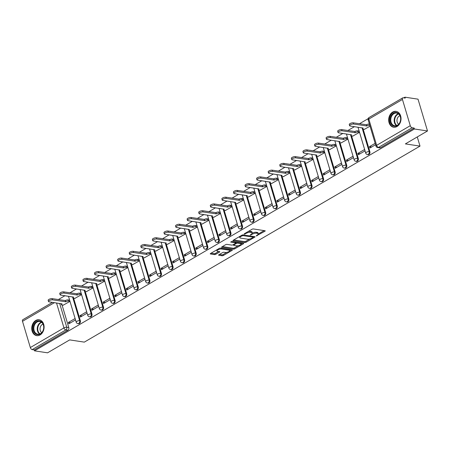 <?xml version="1.0" encoding="UTF-8"?>
<svg xmlns="http://www.w3.org/2000/svg" width="450" height="450" viewBox="0 0 450 450"><rect width="100%" height="100%" fill="white"/><g stroke="black" fill="none" stroke-linecap="round" stroke-linejoin="round"><path stroke-width="0.67" d="M256.179 235.991L264.881 231.244A1.007 0.343 163.4 0 0 265.207 230.856A1.007 0.343 163.4 0 0 264.966 230.715L253.378 228.954A1.007 0.343 163.4 0 0 252.006 229.286L244.26 233.803L244.204 234.169L246.167 233.359A3.229 1.097 163.4 0 1 250.56 232.307L251.522 232.453A3.229 1.097 163.4 0 1 252.287 232.892A3.229 1.097 163.4 0 1 251.252 234.129L250.194 235.08L252.152 234.264A3.229 1.097 163.4 0 1 256.545 233.218L257.512 233.364A3.229 1.097 163.4 0 1 258.278 233.803A3.229 1.097 163.4 0 1 257.243 235.041L256.179 235.991M397.007 126.529A8.021 6.131 -81.4 0 0 401.012 118.018A8.021 6.131 -81.4 0 0 396.056 111.364A8.021 6.131 -81.4 0 0 392.692 112.061A8.021 6.131 -81.4 0 0 388.693 120.572A8.021 6.131 -81.4 0 0 393.649 127.226A8.021 6.131 -81.4 0 0 397.007 126.529M40.078 334.941A8.021 6.131 -81.4 0 0 44.078 326.424A8.021 6.131 -81.4 0 0 39.122 319.776A8.021 6.131 -81.4 0 0 35.764 320.473A8.021 6.131 -81.4 0 0 31.759 328.984A8.021 6.131 -81.4 0 0 36.714 335.638A8.021 6.131 -81.4 0 0 40.078 334.941M218.919 254.739A1.007 0.343 163.4 0 0 218.593 255.127A1.007 0.343 163.4 0 0 218.835 255.263L222.086 255.757A1.007 0.343 163.4 0 0 223.459 255.431L232.054 250.408A1.007 0.343 163.4 0 0 232.38 250.02A1.007 0.343 163.4 0 0 232.138 249.885L220.551 248.124A1.007 0.343 163.4 0 0 219.178 248.451L210.578 253.474A1.007 0.343 163.4 0 0 210.257 253.856A1.007 0.343 163.4 0 0 210.493 253.997L214.425 254.593A1.007 0.343 163.4 0 0 215.797 254.267L219.476 252.118A1.007 0.343 163.4 0 0 219.797 251.73A1.007 0.343 163.4 0 0 219.561 251.595L217.614 251.297A2.7 0.917 163.4 0 1 216.973 250.931A2.7 0.917 163.4 0 1 218.52 249.559A2.7 0.917 163.4 0 1 221.513 249.019L229.14 250.178A2.7 0.917 163.4 0 1 229.781 250.549A2.7 0.917 163.4 0 1 228.234 251.916A2.7 0.917 163.4 0 1 225.242 252.456L223.971 252.264A1.007 0.343 163.4 0 0 222.598 252.591L218.919 254.739M410.271 125.702L402.446 99.456A2.059 1.131 59.7 0 1 402.722 97.875A2.059 1.131 59.7 0 1 403.206 97.796L405.236 98.106L404.961 97.177L418.016 99.163L427.5 130.972L405.377 143.893L420.007 146.115L84.308 342.124L69.677 339.902L47.554 352.822L34.498 350.837L414.444 128.993L414.169 128.064L412.132 127.755L378.506 147.392A2.059 1.569 98.6 0 1 377.646 147.566L379.676 147.876A2.059 1.569 98.6 0 0 380.537 147.701L378.506 147.392A2.059 1.131 59.7 0 1 376.639 145.333L410.271 125.702A2.059 1.131 59.7 0 0 412.132 127.755M427.5 130.972L414.444 128.993M244.749 242.522A1.007 0.343 163.4 0 0 246.122 242.196L254.717 237.178A1.007 0.343 163.4 0 0 255.043 236.79A1.007 0.343 163.4 0 0 254.801 236.655L243.214 234.894A1.007 0.343 163.4 0 0 241.841 235.221L233.241 240.238A1.007 0.343 163.4 0 0 232.92 240.626A1.007 0.343 163.4 0 0 233.156 240.761L244.749 242.522L244.468 241.599A1.007 0.343 163.4 0 0 245.841 241.268L249.761 238.984M243.388 243.793L234.787 248.811A1.007 0.343 163.4 0 1 233.415 249.143L221.828 247.382A1.007 0.343 163.4 0 1 221.586 247.241A1.007 0.343 163.4 0 1 221.912 246.859L225.591 244.71A1.007 0.343 163.4 0 1 226.963 244.378L231.666 245.093A1.007 0.343 163.4 0 0 233.038 244.766L235.479 243.343A1.007 0.343 163.4 0 0 235.8 242.955A1.007 0.343 163.4 0 0 235.564 242.82L230.67 242.072L231.688 241.481L243.472 243.27A1.007 0.343 163.4 0 1 243.709 243.405A1.007 0.343 163.4 0 1 243.388 243.793L243.219 243.231M62.055 304.988L68.782 327.549L66.752 327.24A2.059 1.569 98.6 0 1 65.818 329.963L32.192 349.599A2.059 1.131 -120.3 0 1 30.324 347.546L22.5 321.3A2.059 1.131 -120.3 0 1 22.776 319.725L52.509 302.361M404.961 97.177L403.757 97.881M368.168 118.665L359.426 123.767M354.448 126.675L347.85 130.528M342.866 133.436L336.268 137.289M331.29 140.197L324.686 144.051M319.708 146.959L313.104 150.817M308.126 153.72L301.522 157.579M296.544 160.481L289.941 164.34M284.963 167.248L278.359 171.101M273.381 174.009L266.782 177.862M261.799 180.771L255.201 184.624M250.222 187.532L243.619 191.385M238.641 194.293L232.037 198.146M227.059 201.054L220.455 204.913M215.477 207.816L208.873 211.674M203.895 214.583L197.297 218.436M192.313 221.344L185.715 225.197M180.737 228.105L174.133 231.958M169.155 234.866L162.551 238.719M157.573 241.627L150.969 245.481M145.991 248.389L139.388 252.248M134.409 255.15L127.806 259.009M122.828 261.917L116.229 265.77M111.246 268.678L104.647 272.531M99.669 275.439L93.066 279.293M88.087 282.201L81.484 286.054M76.506 288.962L69.902 292.815M64.924 295.723L58.32 299.582M34.498 350.837L34.223 349.909L32.192 349.599M364.348 129.352L370.035 126.174M375.148 143.331L369.501 146.632L371.723 146.97M369.501 146.632L369.917 148.022L375.564 144.726M357.919 153.394L358.335 154.783L365.017 150.885L364.601 149.49L357.919 153.394L360.141 153.731M352.766 136.114L359.488 132.334L358.914 131.034M346.337 160.155L346.753 161.544L353.436 157.646L353.019 156.251L346.337 160.155L348.559 160.493M341.19 142.875L347.906 139.095L347.332 137.796M334.755 166.916L335.171 168.306L341.854 164.407L341.438 163.018L334.755 166.916L336.977 167.254M329.608 149.636L336.324 145.856L335.751 144.557M323.179 173.678L323.589 175.072L330.272 171.169L329.856 169.779L323.179 173.678L325.395 174.015M318.026 156.403L324.743 152.623L324.169 151.324M311.597 180.439L312.007 181.834L318.69 177.93L318.279 176.541L311.597 180.439L313.813 180.776M306.444 163.164L313.161 159.384L312.593 158.085M300.015 187.206L300.431 188.595L307.108 184.691L306.697 183.302L300.015 187.206L302.237 187.543M294.863 169.926L301.579 166.146L301.011 164.846M288.433 193.967L288.849 195.356L295.532 191.453L295.116 190.063L288.433 193.967L290.655 194.304M283.281 176.687L290.002 172.907L289.429 171.607M276.851 200.728L277.267 202.118L283.95 198.219L283.534 196.824L276.851 200.728L279.073 201.066M271.699 183.448L278.421 179.668L277.847 178.369M265.269 207.489L265.686 208.879L272.368 204.981L271.952 203.586L265.269 207.489L267.491 207.827M260.123 190.209L266.839 186.429L266.265 185.13M253.693 214.251L254.104 215.64L260.786 211.742L260.37 210.352L253.693 214.251L255.909 214.588M248.541 196.971L255.257 193.191L254.683 191.891M242.111 221.012L242.522 222.407L249.204 218.503L248.788 217.114L242.111 221.012L244.328 221.349M236.959 203.737L243.675 199.958L243.101 198.658M230.529 227.773L230.946 229.168L237.623 225.264L237.212 223.875L230.529 227.773L232.746 228.111M225.377 210.499L232.093 206.719L231.525 205.419M218.947 234.54L219.364 235.929L226.046 232.026L225.63 230.636L218.947 234.54L221.169 234.872M213.795 217.26L220.517 213.48L219.943 212.181M207.366 241.301L207.782 242.691L214.464 238.787L214.048 237.398L207.366 241.301L209.588 241.639M202.213 224.021L208.935 220.241L208.361 218.942M195.784 248.062L196.2 249.452L202.882 245.554L202.466 244.159L195.784 248.062L198.006 248.4M190.637 230.782L197.353 227.002L196.779 225.703M184.202 254.824L184.618 256.213L191.301 252.315L190.884 250.92L184.202 254.824L186.424 255.161M179.055 237.544L185.771 233.764L185.197 232.464M172.626 261.585L173.036 262.974L179.719 259.076L179.303 257.687L172.626 261.585L174.842 261.923M167.473 244.305L174.189 240.525L173.616 239.226M161.044 268.346L161.454 269.741L168.137 265.838L167.726 264.448L161.044 268.346L163.26 268.684M155.891 251.072L162.607 247.292L162.039 245.993M149.462 275.108L149.878 276.502L156.555 272.599L156.144 271.209L149.462 275.108L151.684 275.445M144.309 257.833L151.026 254.053L150.458 252.754M137.88 281.869L138.296 283.264L144.979 279.36L144.562 277.971L137.88 281.869L140.102 282.206M132.727 264.594L139.449 260.814L138.876 259.515M126.298 288.636L126.714 290.025L133.397 286.121L132.981 284.732L126.298 288.636L128.52 288.973M121.151 271.356L127.867 267.576L127.294 266.276M114.716 295.397L115.133 296.786L121.815 292.888L121.399 291.493L114.716 295.397L116.938 295.734M109.569 278.117L116.286 274.337L115.712 273.037M103.14 302.158L103.551 303.548L110.233 299.649L109.817 298.254L103.14 302.158L105.356 302.496M97.987 284.878L104.704 281.098L104.13 279.799M91.558 308.919L91.969 310.309L98.651 306.411L98.235 305.021L91.558 308.919L93.774 309.257M86.406 291.639L93.122 287.859L92.548 286.56M79.976 315.681L80.392 317.07L87.069 313.172L86.659 311.782L79.976 315.681L82.192 316.018M74.824 298.401L81.54 294.626L80.972 293.327M68.394 322.442L68.811 323.837L75.493 319.933L75.077 318.544L68.394 322.442L70.616 322.779M63.242 305.168L69.964 301.387L69.39 300.088M73.637 298.221L80.364 320.788L79.644 320.681A2.059 1.569 98.6 0 1 79.363 322.746A2.059 1.569 98.6 0 1 77.85 323.578L78.57 323.691A2.059 1.569 -81.4 0 0 80.089 322.853A2.059 1.569 -81.4 0 0 80.364 320.788M85.219 291.459L91.946 314.027L91.226 313.92A2.059 1.569 98.6 0 1 90.945 315.984A2.059 1.569 98.6 0 1 89.432 316.817L90.152 316.929A2.059 1.569 -81.4 0 0 91.665 316.091A2.059 1.569 -81.4 0 0 91.946 314.027M96.801 284.698L103.528 307.266L102.808 307.153A2.059 1.569 98.6 0 1 102.527 309.218A2.059 1.569 98.6 0 1 101.014 310.056L101.734 310.168A2.059 1.569 -81.4 0 0 103.247 309.33A2.059 1.569 -81.4 0 0 103.528 307.266M108.383 277.937L115.11 300.504L114.384 300.392A2.059 1.569 98.6 0 1 114.109 302.456A2.059 1.569 98.6 0 1 112.59 303.294L113.316 303.407A2.059 1.569 -81.4 0 0 114.829 302.569A2.059 1.569 -81.4 0 0 115.11 300.504M119.964 271.176L126.692 293.743L125.966 293.631A2.059 1.569 98.6 0 1 125.691 295.695A2.059 1.569 98.6 0 1 124.172 296.533L124.897 296.64A2.059 1.569 -81.4 0 0 126.411 295.808A2.059 1.569 -81.4 0 0 126.692 293.743M131.541 264.414L138.268 286.982L137.548 286.869A2.059 1.569 98.6 0 1 137.273 288.934A2.059 1.569 98.6 0 1 135.754 289.772L136.474 289.879A2.059 1.569 -81.4 0 0 137.993 289.046A2.059 1.569 -81.4 0 0 138.268 286.982M143.123 257.653L149.85 280.215L149.13 280.108A2.059 1.569 98.6 0 1 148.849 282.173A2.059 1.569 98.6 0 1 147.336 283.011L148.056 283.118A2.059 1.569 -81.4 0 0 149.574 282.279A2.059 1.569 -81.4 0 0 149.85 280.215M154.704 250.886L161.432 273.454L160.712 273.347A2.059 1.569 98.6 0 1 160.431 275.411A2.059 1.569 98.6 0 1 158.917 276.244L159.638 276.356A2.059 1.569 -81.4 0 0 161.156 275.518A2.059 1.569 -81.4 0 0 161.432 273.454M166.286 244.125L173.014 266.692L172.294 266.586A2.059 1.569 98.6 0 1 172.013 268.65A2.059 1.569 98.6 0 1 170.499 269.483L171.219 269.595A2.059 1.569 -81.4 0 0 172.732 268.757A2.059 1.569 -81.4 0 0 173.014 266.692M177.868 237.364L184.596 259.931L183.87 259.824A2.059 1.569 98.6 0 1 183.594 261.883A2.059 1.569 98.6 0 1 182.081 262.721L182.801 262.834A2.059 1.569 -81.4 0 0 184.314 261.996A2.059 1.569 -81.4 0 0 184.596 259.931M189.45 230.602L196.178 253.17L195.452 253.058A2.059 1.569 98.6 0 1 195.176 255.122A2.059 1.569 98.6 0 1 193.657 255.96L194.383 256.072A2.059 1.569 -81.4 0 0 195.896 255.234A2.059 1.569 -81.4 0 0 196.178 253.17M201.026 223.841L207.754 246.409L207.034 246.296A2.059 1.569 98.6 0 1 206.758 248.361A2.059 1.569 98.6 0 1 205.239 249.199L205.965 249.306A2.059 1.569 -81.4 0 0 207.478 248.473A2.059 1.569 -81.4 0 0 207.754 246.409M212.608 217.08L219.336 239.648L218.616 239.535A2.059 1.569 98.6 0 1 218.334 241.599A2.059 1.569 98.6 0 1 216.821 242.438L217.541 242.544A2.059 1.569 -81.4 0 0 219.06 241.712A2.059 1.569 -81.4 0 0 219.336 239.648M224.19 210.319L230.917 232.881L230.197 232.774A2.059 1.569 98.6 0 1 229.916 234.838A2.059 1.569 98.6 0 1 228.403 235.676L229.123 235.783A2.059 1.569 -81.4 0 0 230.642 234.945A2.059 1.569 -81.4 0 0 230.917 232.881M235.772 203.552L242.499 226.119L241.779 226.013A2.059 1.569 98.6 0 1 241.498 228.077A2.059 1.569 98.6 0 1 239.985 228.909L240.705 229.022A2.059 1.569 -81.4 0 0 242.218 228.184A2.059 1.569 -81.4 0 0 242.499 226.119M247.354 196.791L254.081 219.358L253.361 219.251A2.059 1.569 98.6 0 1 253.08 221.316A2.059 1.569 98.6 0 1 251.567 222.148L252.287 222.261A2.059 1.569 -81.4 0 0 253.8 221.422A2.059 1.569 -81.4 0 0 254.081 219.358M258.936 190.029L265.663 212.597L264.938 212.49A2.059 1.569 98.6 0 1 264.662 214.549A2.059 1.569 98.6 0 1 263.143 215.387L263.869 215.499A2.059 1.569 -81.4 0 0 265.382 214.661A2.059 1.569 -81.4 0 0 265.663 212.597M270.517 183.268L277.239 205.836L276.519 205.723A2.059 1.569 98.6 0 1 276.244 207.787A2.059 1.569 98.6 0 1 274.725 208.626L275.451 208.738A2.059 1.569 -81.4 0 0 276.964 207.9A2.059 1.569 -81.4 0 0 277.239 205.836M282.094 176.507L288.821 199.074L288.101 198.962A2.059 1.569 98.6 0 1 287.826 201.026A2.059 1.569 98.6 0 1 286.307 201.864L287.027 201.971A2.059 1.569 -81.4 0 0 288.546 201.139A2.059 1.569 -81.4 0 0 288.821 199.074M293.676 169.746L300.403 192.313L299.683 192.201A2.059 1.569 98.6 0 1 299.402 194.265A2.059 1.569 98.6 0 1 297.889 195.103L298.609 195.21A2.059 1.569 -81.4 0 0 300.127 194.377A2.059 1.569 -81.4 0 0 300.403 192.313M305.257 162.984L311.985 185.546L311.265 185.439A2.059 1.569 98.6 0 1 310.984 187.504A2.059 1.569 98.6 0 1 309.471 188.342L310.191 188.449A2.059 1.569 -81.4 0 0 311.709 187.611A2.059 1.569 -81.4 0 0 311.985 185.546M316.839 156.223L323.567 178.785L322.847 178.678A2.059 1.569 98.6 0 1 322.566 180.743A2.059 1.569 98.6 0 1 321.053 181.581L321.772 181.688A2.059 1.569 -81.4 0 0 323.286 180.849A2.059 1.569 -81.4 0 0 323.567 178.785M328.421 149.456L335.149 172.024L334.423 171.917A2.059 1.569 98.6 0 1 334.147 173.981A2.059 1.569 98.6 0 1 332.634 174.814L333.354 174.926A2.059 1.569 -81.4 0 0 334.868 174.088A2.059 1.569 -81.4 0 0 335.149 172.024M340.003 142.695L346.731 165.263L346.005 165.156A2.059 1.569 98.6 0 1 345.729 167.22A2.059 1.569 98.6 0 1 344.211 168.053L344.936 168.165A2.059 1.569 -81.4 0 0 346.449 167.327A2.059 1.569 -81.4 0 0 346.731 165.263M351.579 135.934L358.307 158.501L357.587 158.389A2.059 1.569 98.6 0 1 357.311 160.453A2.059 1.569 98.6 0 1 355.793 161.291L356.518 161.404A2.059 1.569 -81.4 0 0 358.031 160.566A2.059 1.569 -81.4 0 0 358.307 158.501M363.161 129.172L369.889 151.74L369.169 151.627A2.059 1.569 98.6 0 1 368.887 153.692A2.059 1.569 98.6 0 1 367.374 154.53L368.094 154.637A2.059 1.569 -81.4 0 0 369.613 153.804A2.059 1.569 -81.4 0 0 369.889 151.74M420.007 146.115L417.274 136.946M34.223 349.909L67.854 330.272A2.059 1.569 -81.4 0 0 68.782 327.549M414.169 128.064L380.537 147.701M258.278 233.803L258.002 232.875A3.229 1.097 163.4 0 0 257.237 232.436L257.512 233.364M252.287 233.123A3.229 1.097 163.4 0 1 256.269 232.29L257.237 232.436M252.287 232.892L252.011 231.964A3.229 1.097 163.4 0 0 251.246 231.531L251.522 232.453M248.085 231.57A3.229 1.097 163.4 0 1 250.284 231.379L251.246 231.531M258.283 234.006L264.133 230.591M233.713 239.963L244.468 241.599M253.17 236.993L253.969 236.526M253.013 237.51L253.074 237.139L242.899 235.597L240.885 236.441A3.229 1.097 163.4 0 0 239.85 237.679A3.229 1.097 163.4 0 0 240.609 238.118L247.567 239.175A3.229 1.097 163.4 0 0 251.961 238.123L253.013 237.51M239.563 236.548A3.229 1.097 163.4 0 0 239.569 236.751L239.85 237.679M242.634 243.141L241.093 244.046M238.241 245.706L234.512 247.888L234.787 248.811M222.384 246.578L233.139 248.214A1.007 0.343 163.4 0 0 234.512 247.888M236.542 245.835A2.7 0.917 163.4 0 0 239.535 245.295A2.7 0.917 163.4 0 0 241.076 243.928A2.7 0.917 163.4 0 0 240.441 243.557L237.752 243.152A1.007 0.343 163.4 0 0 236.379 243.478L233.938 244.901A1.007 0.343 163.4 0 0 233.612 245.289A1.007 0.343 163.4 0 0 233.854 245.424L236.542 245.835M241.076 243.928L240.801 243A2.7 0.917 163.4 0 0 240.711 242.848M236.863 242.263A1.007 0.343 163.4 0 0 236.104 242.55L236.379 243.478M235.744 242.758L236.104 242.55M229.781 250.549L229.506 249.621A2.7 0.917 163.4 0 0 229.41 249.469M216.681 249.907A2.7 0.917 163.4 0 0 216.697 250.003L216.973 250.931M211.056 253.198L214.144 253.665A1.007 0.343 163.4 0 0 215.516 253.339L218.722 251.466M219.392 254.464L221.811 254.829A1.007 0.343 163.4 0 0 223.183 254.503L226.879 252.343M229.792 250.639L231.306 249.756M369.776 125.314L369.624 125.291A2.059 0.698 163.4 0 0 366.829 125.961L353.599 124.031A2.368 0.799 163.4 0 0 350.978 124.504A2.368 0.799 163.4 0 0 349.622 125.702A2.368 0.799 163.4 0 0 350.179 126.028L363.189 128.081A2.059 0.698 163.4 0 0 362.531 128.869A2.059 0.698 163.4 0 0 363.015 129.15L364.545 129.381M349.622 125.702L349.262 124.498A2.368 0.799 -16.6 0 1 350.618 123.3A2.368 0.799 -16.6 0 1 353.239 122.828L366.469 124.757A2.059 0.698 -16.6 0 1 369.264 124.087L369.624 125.291M366.356 124.819L366.716 126.022M359.466 132.272L358.043 132.053A2.059 0.698 163.4 0 0 355.247 132.722L342.017 130.793A2.368 0.799 163.4 0 0 339.396 131.265A2.368 0.799 163.4 0 0 338.04 132.469A2.368 0.799 163.4 0 0 338.603 132.789L351.608 134.848A2.059 0.698 163.4 0 0 350.949 135.636A2.059 0.698 163.4 0 0 351.439 135.911L352.963 136.142M338.04 132.469L337.68 131.259A2.368 0.799 -16.6 0 1 339.036 130.061A2.368 0.799 -16.6 0 1 341.657 129.589L354.887 131.518A2.059 0.698 -16.6 0 1 357.683 130.849L358.043 132.053M359.106 131.062L357.683 130.849M354.774 131.58L355.134 132.789M347.884 139.033L346.461 138.814A2.059 0.698 163.4 0 0 343.665 139.483L330.435 137.554A2.368 0.799 163.4 0 0 327.814 138.026A2.368 0.799 163.4 0 0 326.458 139.23A2.368 0.799 163.4 0 0 327.021 139.551L340.026 141.609A2.059 0.698 163.4 0 0 339.368 142.397A2.059 0.698 163.4 0 0 339.857 142.672L341.381 142.909M326.458 139.23L326.098 138.021A2.368 0.799 -16.6 0 1 327.454 136.822A2.368 0.799 -16.6 0 1 330.075 136.35L343.305 138.279A2.059 0.698 -16.6 0 1 346.101 137.61L346.461 138.814M347.529 137.829L346.101 137.61M343.192 138.341L343.553 139.551M400.646 119.97A6.941 5.304 98.6 0 1 394.487 126.259A6.941 5.304 98.6 0 1 390.105 118.778A6.941 5.304 98.6 0 1 396.264 112.489A6.941 5.304 98.6 0 1 400.646 119.97M390.819 118.873A6.429 4.911 -81.4 0 0 394.74 125.781A6.429 4.911 -81.4 0 0 400.584 119.976A6.429 4.911 -81.4 0 0 396.669 113.068A6.429 4.911 -81.4 0 0 390.819 118.873M398.666 124.228A4.579 3.499 98.6 0 1 397.018 119.762A4.579 3.499 98.6 0 1 399.96 115.718M396.759 111.527A7.971 6.092 -81.4 0 0 396.574 111.493A7.971 6.092 -81.4 0 0 389.323 118.693A7.971 6.092 -81.4 0 0 394.178 127.254A7.971 6.092 -81.4 0 0 394.363 127.282M43.718 328.382A6.941 5.304 98.6 0 1 37.553 334.671A6.941 5.304 98.6 0 1 33.171 327.189A6.941 5.304 98.6 0 1 39.336 320.901A6.941 5.304 98.6 0 1 43.718 328.382M33.891 327.279A6.429 4.911 -81.4 0 0 37.806 334.187A6.429 4.911 -81.4 0 0 43.656 328.387A6.429 4.911 -81.4 0 0 39.735 321.48A6.429 4.911 -81.4 0 0 33.891 327.279M41.732 332.634A4.579 3.499 98.6 0 1 40.084 328.168A4.579 3.499 98.6 0 1 43.026 324.129M39.825 319.933A7.971 6.092 -81.4 0 0 39.639 319.905A7.971 6.092 -81.4 0 0 32.389 327.099A7.971 6.092 -81.4 0 0 37.249 335.666A7.971 6.092 -81.4 0 0 37.434 335.689M336.308 145.794L334.884 145.581A2.059 0.698 163.4 0 0 332.083 146.244L318.853 144.315A2.368 0.799 163.4 0 0 316.232 144.793A2.368 0.799 163.4 0 0 314.876 145.991A2.368 0.799 163.4 0 0 315.439 146.312L328.449 148.371A2.059 0.698 163.4 0 0 327.786 149.158A2.059 0.698 163.4 0 0 328.275 149.434L329.799 149.67M314.876 145.991L314.522 144.787A2.368 0.799 -16.6 0 1 315.872 143.584A2.368 0.799 -16.6 0 1 318.493 143.111L331.723 145.041A2.059 0.698 -16.6 0 1 334.524 144.371L334.884 145.581M335.947 144.591L334.524 144.371M331.616 145.108L331.976 146.312M324.726 152.556L323.303 152.342A2.059 0.698 163.4 0 0 320.501 153.006L307.271 151.082A2.368 0.799 163.4 0 0 304.65 151.554A2.368 0.799 163.4 0 0 303.3 152.752A2.368 0.799 163.4 0 0 303.857 153.073L316.868 155.132A2.059 0.698 163.4 0 0 316.209 155.919A2.059 0.698 163.4 0 0 316.693 156.201L318.218 156.431M303.3 152.752L302.94 151.549A2.368 0.799 -16.6 0 1 304.29 150.345A2.368 0.799 -16.6 0 1 306.911 149.873L320.147 151.802A2.059 0.698 -16.6 0 1 322.942 151.132L323.303 152.342M324.366 151.352L322.942 151.132M320.034 151.869L320.394 153.073M313.144 159.317L311.721 159.103A2.059 0.698 163.4 0 0 308.925 159.773L295.689 157.843A2.368 0.799 163.4 0 0 293.068 158.316A2.368 0.799 163.4 0 0 291.718 159.514A2.368 0.799 163.4 0 0 292.275 159.834L305.286 161.893A2.059 0.698 163.4 0 0 304.627 162.681A2.059 0.698 163.4 0 0 305.111 162.962L306.636 163.192M291.718 159.514L291.358 158.31A2.368 0.799 -16.6 0 1 292.714 157.112A2.368 0.799 -16.6 0 1 295.329 156.634L308.565 158.563A2.059 0.698 -16.6 0 1 311.361 157.899L311.721 159.103M312.784 158.113L311.361 157.899M308.452 158.631L308.812 159.834M301.562 166.078L300.139 165.864A2.059 0.698 163.4 0 0 297.343 166.534L284.108 164.604A2.368 0.799 163.4 0 0 281.492 165.077A2.368 0.799 163.4 0 0 280.136 166.275A2.368 0.799 163.4 0 0 280.693 166.596L293.704 168.654A2.059 0.698 163.4 0 0 293.046 169.442A2.059 0.698 163.4 0 0 293.529 169.723L295.059 169.954M280.136 166.275L279.776 165.071A2.368 0.799 -16.6 0 1 281.132 163.873A2.368 0.799 -16.6 0 1 283.753 163.401L296.983 165.324A2.059 0.698 -16.6 0 1 299.779 164.661L300.139 165.864M301.202 164.874L299.779 164.661M296.871 165.392L297.231 166.596M289.98 172.845L288.557 172.626A2.059 0.698 163.4 0 0 285.761 173.295L272.531 171.366A2.368 0.799 163.4 0 0 269.91 171.838A2.368 0.799 163.4 0 0 268.554 173.036A2.368 0.799 163.4 0 0 269.117 173.357L282.122 175.416A2.059 0.698 163.4 0 0 281.464 176.203A2.059 0.698 163.4 0 0 281.953 176.484L283.477 176.715M268.554 173.036L268.194 171.833A2.368 0.799 -16.6 0 1 269.55 170.634A2.368 0.799 -16.6 0 1 272.171 170.162L285.401 172.091A2.059 0.698 -16.6 0 1 288.197 171.422L288.557 172.626M289.62 171.636L288.197 171.422M285.289 172.153L285.649 173.357M278.398 179.606L276.975 179.387A2.059 0.698 163.4 0 0 274.179 180.056L260.949 178.127A2.368 0.799 163.4 0 0 258.328 178.599A2.368 0.799 163.4 0 0 256.972 179.803A2.368 0.799 163.4 0 0 257.535 180.124L270.54 182.183A2.059 0.698 163.4 0 0 269.882 182.97A2.059 0.698 163.4 0 0 270.371 183.246L271.896 183.476M256.972 179.803L256.613 178.594A2.368 0.799 -16.6 0 1 257.968 177.396A2.368 0.799 -16.6 0 1 260.589 176.923L273.819 178.852A2.059 0.698 -16.6 0 1 276.615 178.183L276.975 179.387M278.038 178.397L276.615 178.183M273.707 178.914L274.067 180.124M266.816 186.368L265.393 186.148A2.059 0.698 163.4 0 0 262.597 186.817L249.368 184.888A2.368 0.799 163.4 0 0 246.746 185.361A2.368 0.799 163.4 0 0 245.391 186.564A2.368 0.799 163.4 0 0 245.953 186.885L258.964 188.944A2.059 0.698 163.4 0 0 258.3 189.731A2.059 0.698 163.4 0 0 258.789 190.007L260.314 190.237M245.391 186.564L245.031 185.355A2.368 0.799 -16.6 0 1 246.386 184.157A2.368 0.799 -16.6 0 1 249.007 183.684L262.238 185.614A2.059 0.698 -16.6 0 1 265.039 184.944L265.393 186.148M266.462 185.164L265.039 184.944M262.131 185.676L262.485 186.885M255.24 193.129L253.817 192.915A2.059 0.698 163.4 0 0 251.016 193.579L237.786 191.649A2.368 0.799 163.4 0 0 235.164 192.127A2.368 0.799 163.4 0 0 233.814 193.326A2.368 0.799 163.4 0 0 234.371 193.646L247.382 195.705A2.059 0.698 163.4 0 0 246.724 196.493A2.059 0.698 163.4 0 0 247.208 196.768L248.732 197.004M233.814 193.326L233.454 192.116A2.368 0.799 -16.6 0 1 234.804 190.918A2.368 0.799 -16.6 0 1 237.426 190.446L250.661 192.375A2.059 0.698 -16.6 0 1 253.457 191.706L253.817 192.915M254.88 191.925L253.457 191.706M250.549 192.437L250.909 193.646M243.658 199.89L242.235 199.676A2.059 0.698 163.4 0 0 239.439 200.34L226.204 198.416A2.368 0.799 163.4 0 0 223.583 198.889A2.368 0.799 163.4 0 0 222.232 200.087A2.368 0.799 163.4 0 0 222.789 200.407L235.8 202.466A2.059 0.698 163.4 0 0 235.142 203.254A2.059 0.698 163.4 0 0 235.626 203.535L237.15 203.766M222.232 200.087L221.873 198.883A2.368 0.799 -16.6 0 1 223.228 197.679A2.368 0.799 -16.6 0 1 225.844 197.207L239.079 199.136A2.059 0.698 -16.6 0 1 241.875 198.467L242.235 199.676M243.298 198.686L241.875 198.467M238.967 199.204L239.327 200.407M232.076 206.651L230.653 206.438A2.059 0.698 163.4 0 0 227.857 207.107L214.622 205.178A2.368 0.799 163.4 0 0 212.006 205.65A2.368 0.799 163.4 0 0 210.651 206.848A2.368 0.799 163.4 0 0 211.208 207.169L224.218 209.227A2.059 0.698 163.4 0 0 223.56 210.015A2.059 0.698 163.4 0 0 224.044 210.296L225.574 210.527M210.651 206.848L210.291 205.644A2.368 0.799 -16.6 0 1 211.646 204.441A2.368 0.799 -16.6 0 1 214.268 203.968L227.498 205.898A2.059 0.698 -16.6 0 1 230.293 205.234L230.653 206.438M231.716 205.447L230.293 205.234M227.385 205.965L227.745 207.169M220.494 213.412L219.071 213.199A2.059 0.698 163.4 0 0 216.276 213.868L203.046 211.939A2.368 0.799 163.4 0 0 200.424 212.411A2.368 0.799 163.4 0 0 199.069 213.609A2.368 0.799 163.4 0 0 199.626 213.93L212.636 215.989A2.059 0.698 163.4 0 0 211.978 216.776A2.059 0.698 163.4 0 0 212.462 217.058L213.992 217.288M199.069 213.609L198.709 212.406A2.368 0.799 -16.6 0 1 200.064 211.208A2.368 0.799 -16.6 0 1 202.686 210.735L215.916 212.659A2.059 0.698 -16.6 0 1 218.711 211.995L219.071 213.199M220.134 212.209L218.711 211.995M215.803 212.726L216.163 213.93M208.912 220.179L207.489 219.96A2.059 0.698 163.4 0 0 204.694 220.629L191.464 218.7A2.368 0.799 163.4 0 0 188.843 219.172A2.368 0.799 163.4 0 0 187.487 220.371A2.368 0.799 163.4 0 0 188.049 220.691L201.054 222.75A2.059 0.698 163.4 0 0 200.396 223.537A2.059 0.698 163.4 0 0 200.886 223.819L202.41 224.049M187.487 220.371L187.127 219.167A2.368 0.799 -16.6 0 1 188.482 217.969A2.368 0.799 -16.6 0 1 191.104 217.496L204.334 219.42A2.059 0.698 -16.6 0 1 207.129 218.756L207.489 219.96M208.553 218.97L207.129 218.756M204.221 219.487L204.581 220.691M197.331 226.941L195.907 226.721A2.059 0.698 163.4 0 0 193.112 227.391L179.882 225.461A2.368 0.799 163.4 0 0 177.261 225.934A2.368 0.799 163.4 0 0 175.905 227.138A2.368 0.799 163.4 0 0 176.468 227.458L189.472 229.517A2.059 0.698 163.4 0 0 188.814 230.299A2.059 0.698 163.4 0 0 189.304 230.58L190.828 230.811M175.905 227.138L175.545 225.928A2.368 0.799 -16.6 0 1 176.901 224.73A2.368 0.799 -16.6 0 1 179.522 224.257L192.752 226.187A2.059 0.698 -16.6 0 1 195.547 225.518L195.907 226.721M196.976 225.731L195.547 225.518M192.639 226.249L192.999 227.458M185.754 233.702L184.331 233.482A2.059 0.698 163.4 0 0 181.53 234.152L168.3 232.222A2.368 0.799 163.4 0 0 165.679 232.695A2.368 0.799 163.4 0 0 164.323 233.899A2.368 0.799 163.4 0 0 164.886 234.219L177.896 236.278A2.059 0.698 163.4 0 0 177.232 237.066A2.059 0.698 163.4 0 0 177.722 237.341L179.246 237.572M164.323 233.899L163.969 232.689A2.368 0.799 -16.6 0 1 165.319 231.491A2.368 0.799 -16.6 0 1 167.94 231.019L181.17 232.948A2.059 0.698 -16.6 0 1 183.971 232.279L184.331 233.482M185.394 232.498L183.971 232.279M181.063 233.01L181.423 234.219M174.172 240.463L172.749 240.249A2.059 0.698 163.4 0 0 169.948 240.913L156.718 238.984A2.368 0.799 163.4 0 0 154.097 239.462A2.368 0.799 163.4 0 0 152.747 240.66A2.368 0.799 163.4 0 0 153.304 240.981L166.314 243.039A2.059 0.698 163.4 0 0 165.656 243.827A2.059 0.698 163.4 0 0 166.14 244.102L167.664 244.339M152.747 240.66L152.387 239.451A2.368 0.799 -16.6 0 1 153.737 238.252A2.368 0.799 -16.6 0 1 156.358 237.78L169.594 239.709A2.059 0.698 -16.6 0 1 172.389 239.04L172.749 240.249M173.812 239.259L172.389 239.04M169.481 239.771L169.841 240.981M162.591 247.224L161.167 247.011A2.059 0.698 163.4 0 0 158.372 247.674L145.136 245.751A2.368 0.799 163.4 0 0 142.521 246.223A2.368 0.799 163.4 0 0 141.165 247.421A2.368 0.799 163.4 0 0 141.722 247.742L154.732 249.801A2.059 0.698 163.4 0 0 154.074 250.588A2.059 0.698 163.4 0 0 154.558 250.869L156.083 251.1M141.165 247.421L140.805 246.218A2.368 0.799 -16.6 0 1 142.161 245.014A2.368 0.799 -16.6 0 1 144.776 244.541L158.012 246.471A2.059 0.698 -16.6 0 1 160.808 245.801L161.167 247.011M162.231 246.021L160.808 245.801M157.899 246.538L158.259 247.742M151.009 253.986L149.586 253.772A2.059 0.698 163.4 0 0 146.79 254.441L133.554 252.512A2.368 0.799 163.4 0 0 130.939 252.984A2.368 0.799 163.4 0 0 129.583 254.183A2.368 0.799 163.4 0 0 130.14 254.503L143.151 256.562A2.059 0.698 163.4 0 0 142.493 257.349A2.059 0.698 163.4 0 0 142.976 257.631L144.506 257.861M129.583 254.183L129.223 252.979A2.368 0.799 -16.6 0 1 130.579 251.775A2.368 0.799 -16.6 0 1 133.2 251.303L146.43 253.232A2.059 0.698 -16.6 0 1 149.226 252.562L149.586 253.772M150.649 252.782L149.226 252.562M146.317 253.299L146.678 254.503M139.427 260.747L138.004 260.533A2.059 0.698 163.4 0 0 135.208 261.202L121.978 259.273A2.368 0.799 163.4 0 0 119.357 259.746A2.368 0.799 163.4 0 0 118.001 260.944A2.368 0.799 163.4 0 0 118.564 261.264L131.569 263.323A2.059 0.698 163.4 0 0 130.911 264.111A2.059 0.698 163.4 0 0 131.4 264.392L132.924 264.623M118.001 260.944L117.641 259.74A2.368 0.799 -16.6 0 1 118.997 258.542A2.368 0.799 -16.6 0 1 121.618 258.064L134.848 259.993A2.059 0.698 -16.6 0 1 137.644 259.329L138.004 260.533M139.067 259.543L137.644 259.329M134.736 260.061L135.096 261.264M127.845 267.514L126.422 267.294A2.059 0.698 163.4 0 0 123.626 267.964L110.396 266.034A2.368 0.799 163.4 0 0 107.775 266.507A2.368 0.799 163.4 0 0 106.419 267.705A2.368 0.799 163.4 0 0 106.982 268.026L119.987 270.084A2.059 0.698 163.4 0 0 119.329 270.872A2.059 0.698 163.4 0 0 119.818 271.153L121.343 271.384M106.419 267.705L106.059 266.501A2.368 0.799 -16.6 0 1 107.415 265.303A2.368 0.799 -16.6 0 1 110.036 264.831L123.266 266.754A2.059 0.698 -16.6 0 1 126.062 266.091L126.422 267.294M127.485 266.304L126.062 266.091M123.154 266.822L123.514 268.026M116.263 274.275L114.84 274.056A2.059 0.698 163.4 0 0 112.044 274.725L98.814 272.796A2.368 0.799 163.4 0 0 96.193 273.268A2.368 0.799 163.4 0 0 94.837 274.466A2.368 0.799 163.4 0 0 95.4 274.793L108.411 276.851A2.059 0.698 163.4 0 0 107.747 277.633A2.059 0.698 163.4 0 0 108.236 277.914L109.761 278.145M94.837 274.466L94.478 273.262A2.368 0.799 -16.6 0 1 95.833 272.064A2.368 0.799 -16.6 0 1 98.454 271.592L111.684 273.521A2.059 0.698 -16.6 0 1 114.486 272.852L114.84 274.056M115.909 273.066L114.486 272.852M111.578 273.583L111.932 274.787M104.687 281.036L103.264 280.817A2.059 0.698 163.4 0 0 100.462 281.486L87.233 279.557A2.368 0.799 163.4 0 0 84.611 280.029A2.368 0.799 163.4 0 0 83.261 281.233A2.368 0.799 163.4 0 0 83.818 281.554L96.829 283.613A2.059 0.698 163.4 0 0 96.171 284.4A2.059 0.698 163.4 0 0 96.654 284.676L98.179 284.906M83.261 281.233L82.901 280.024A2.368 0.799 -16.6 0 1 84.251 278.826A2.368 0.799 -16.6 0 1 86.873 278.353L100.108 280.282A2.059 0.698 -16.6 0 1 102.904 279.613L103.264 280.817M104.327 279.827L102.904 279.613M99.996 280.344L100.356 281.554M93.105 287.798L91.682 287.584A2.059 0.698 163.4 0 0 88.886 288.248L75.651 286.318A2.368 0.799 163.4 0 0 73.029 286.791A2.368 0.799 163.4 0 0 71.679 287.994A2.368 0.799 163.4 0 0 72.236 288.315L85.247 290.374A2.059 0.698 163.4 0 0 84.589 291.161A2.059 0.698 163.4 0 0 85.073 291.437L86.597 291.673M71.679 287.994L71.319 286.785A2.368 0.799 -16.6 0 1 72.675 285.587A2.368 0.799 -16.6 0 1 75.291 285.114L88.526 287.044A2.059 0.698 -16.6 0 1 91.322 286.374L91.682 287.584M92.745 286.594L91.322 286.374M88.414 287.106L88.774 288.315M81.523 294.559L80.1 294.345A2.059 0.698 163.4 0 0 77.304 295.009L64.069 293.079A2.368 0.799 163.4 0 0 61.453 293.558A2.368 0.799 163.4 0 0 60.098 294.756A2.368 0.799 163.4 0 0 60.654 295.076L73.665 297.135A2.059 0.698 163.4 0 0 73.007 297.923A2.059 0.698 163.4 0 0 73.491 298.198L75.021 298.434M60.098 294.756L59.738 293.552A2.368 0.799 -16.6 0 1 61.093 292.348A2.368 0.799 -16.6 0 1 63.714 291.876L76.944 293.805A2.059 0.698 -16.6 0 1 79.74 293.136L80.1 294.345M81.163 293.355L79.74 293.136M76.832 293.873L77.192 295.076M69.941 301.32L68.518 301.106A2.059 0.698 163.4 0 0 65.722 301.77L52.492 299.846A2.368 0.799 163.4 0 0 49.871 300.319A2.368 0.799 163.4 0 0 48.516 301.517A2.368 0.799 163.4 0 0 49.072 301.838L62.083 303.896A2.059 0.698 163.4 0 0 61.425 304.684A2.059 0.698 163.4 0 0 61.909 304.965L63.439 305.196M48.516 301.517L48.156 300.313A2.368 0.799 -16.6 0 1 49.511 299.109A2.368 0.799 -16.6 0 1 52.133 298.637L65.362 300.566A2.059 0.698 -16.6 0 1 68.158 299.897L68.518 301.106M69.581 300.116L68.158 299.897M65.25 300.634L65.61 301.838M256.972 235.198L257.141 235.761M244.997 233.376L245.166 233.944M250.982 234.287L251.151 234.849M59.659 303.446L66.752 327.24A2.059 0.698 -16.6 0 0 63.956 327.909L56.52 302.968M54.439 302.653L22.5 321.3M30.324 347.546L63.956 327.909A2.059 1.131 59.7 0 0 65.818 329.963L67.854 330.272M402.446 99.456L368.814 119.093L376.639 145.333A2.059 0.698 163.4 0 0 375.981 146.121A2.059 2.059 0 0 0 377.646 147.566M72.551 296.882L79.644 320.681A2.059 0.698 -16.6 0 0 76.849 321.345A2.059 0.698 -16.6 0 0 76.185 322.132A2.059 2.059 0 0 0 77.85 323.578M84.133 290.121L91.226 313.92A2.059 0.698 -16.6 0 0 88.425 314.584A2.059 0.698 -16.6 0 0 87.767 315.371A2.059 2.059 0 0 0 89.432 316.817M95.709 283.359L102.808 307.153A2.059 0.698 -16.6 0 0 100.007 307.822A2.059 0.698 -16.6 0 0 99.349 308.61A2.059 2.059 0 0 0 101.014 310.056M107.291 276.598L114.384 300.392A2.059 0.698 -16.6 0 0 111.589 301.061A2.059 0.698 -16.6 0 0 110.931 301.849A2.059 2.059 0 0 0 112.59 303.294M118.873 269.837L125.966 293.631A2.059 0.698 -16.6 0 0 123.171 294.3A2.059 0.698 -16.6 0 0 122.513 295.088A2.059 2.059 0 0 0 124.172 296.533M130.455 263.076L137.548 286.869A2.059 0.698 -16.6 0 0 134.752 287.539A2.059 0.698 -16.6 0 0 134.094 288.326A2.059 2.059 0 0 0 135.754 289.772M142.037 256.309L149.13 280.108A2.059 0.698 -16.6 0 0 146.334 280.778A2.059 0.698 -16.6 0 0 145.671 281.565A2.059 2.059 0 0 0 147.336 283.011M153.619 249.547L160.712 273.347A2.059 0.698 -16.6 0 0 157.916 274.011A2.059 0.698 -16.6 0 0 157.252 274.798A2.059 2.059 0 0 0 158.917 276.244M165.195 242.786L172.294 266.586A2.059 0.698 -16.6 0 0 169.493 267.249A2.059 0.698 -16.6 0 0 168.834 268.037A2.059 2.059 0 0 0 170.499 269.483M176.777 236.025L183.87 259.824A2.059 0.698 -16.6 0 0 181.074 260.488A2.059 0.698 -16.6 0 0 180.416 261.276A2.059 2.059 0 0 0 182.081 262.721M188.359 229.264L195.452 253.058A2.059 0.698 -16.6 0 0 192.656 253.727A2.059 0.698 -16.6 0 0 191.998 254.514A2.059 2.059 0 0 0 193.657 255.96M199.941 222.502L207.034 246.296A2.059 0.698 -16.6 0 0 204.238 246.966A2.059 0.698 -16.6 0 0 203.58 247.753A2.059 2.059 0 0 0 205.239 249.199M211.523 215.741L218.616 239.535A2.059 0.698 -16.6 0 0 215.82 240.204A2.059 0.698 -16.6 0 0 215.162 240.992A2.059 2.059 0 0 0 216.821 242.438M223.104 208.974L230.197 232.774A2.059 0.698 -16.6 0 0 227.402 233.443A2.059 0.698 -16.6 0 0 226.738 234.231A2.059 2.059 0 0 0 228.403 235.676M234.681 202.213L241.779 226.013A2.059 0.698 -16.6 0 0 238.978 226.676A2.059 0.698 -16.6 0 0 238.32 227.464A2.059 2.059 0 0 0 239.985 228.909M246.263 195.452L253.361 219.251A2.059 0.698 -16.6 0 0 250.56 219.915A2.059 0.698 -16.6 0 0 249.902 220.703A2.059 2.059 0 0 0 251.567 222.148M257.844 188.691L264.938 212.49A2.059 0.698 -16.6 0 0 262.142 213.154A2.059 0.698 -16.6 0 0 261.484 213.941A2.059 2.059 0 0 0 263.143 215.387M269.426 181.929L276.519 205.723A2.059 0.698 -16.6 0 0 273.724 206.393A2.059 0.698 -16.6 0 0 273.066 207.18A2.059 2.059 0 0 0 274.725 208.626M281.008 175.168L288.101 198.962A2.059 0.698 -16.6 0 0 285.306 199.631A2.059 0.698 -16.6 0 0 284.648 200.419A2.059 2.059 0 0 0 286.307 201.864M292.59 168.407L299.683 192.201A2.059 0.698 -16.6 0 0 296.887 192.87A2.059 0.698 -16.6 0 0 296.224 193.657A2.059 2.059 0 0 0 297.889 195.103M304.172 161.64L311.265 185.439A2.059 0.698 -16.6 0 0 308.469 186.109A2.059 0.698 -16.6 0 0 307.806 186.896A2.059 2.059 0 0 0 309.471 188.342M315.748 154.879L322.847 178.678A2.059 0.698 -16.6 0 0 320.046 179.347A2.059 0.698 -16.6 0 0 319.387 180.129A2.059 2.059 0 0 0 321.053 181.581M327.33 148.118L334.423 171.917A2.059 0.698 -16.6 0 0 331.627 172.581A2.059 0.698 -16.6 0 0 330.969 173.368A2.059 2.059 0 0 0 332.634 174.814M338.912 141.356L346.005 165.156A2.059 0.698 -16.6 0 0 343.209 165.819A2.059 0.698 -16.6 0 0 342.551 166.607A2.059 2.059 0 0 0 344.211 168.053M350.494 134.595L357.587 158.389A2.059 0.698 -16.6 0 0 354.791 159.058A2.059 0.698 -16.6 0 0 354.133 159.846A2.059 2.059 0 0 0 355.793 161.291M362.076 127.834L369.169 151.627A2.059 0.698 -16.6 0 0 366.373 152.297A2.059 0.698 -16.6 0 0 365.715 153.084A2.059 2.059 0 0 0 367.374 154.53M368.156 119.874A2.059 0.698 163.4 0 1 368.814 119.093A2.059 1.131 -120.3 0 1 369.09 117.512A2.059 2.059 0 0 0 368.156 119.874L375.981 146.121M256.269 232.29L256.545 233.218M251.961 233.612L252.152 234.264M250.284 231.379L250.56 232.307M245.998 232.791L246.167 233.359M264.718 230.681L264.881 231.244M233.044 240.379L233.156 240.761M254.548 236.616L254.717 237.178M245.841 241.268L246.122 242.196M252.838 236.357L253.074 237.139M242.696 234.917L242.899 235.597M241.774 235.26L241.942 235.822M240.716 235.879L240.885 236.441M233.139 248.214L233.415 249.143M221.709 246.999L221.828 247.382M235.328 242.032L235.564 242.82M240.204 242.775L240.441 243.557M237.516 242.364L237.752 243.152M233.769 244.339L233.938 244.901M228.904 249.396L229.14 250.178M221.276 248.237L221.513 249.019M219.308 251.556L219.476 252.118M215.516 253.339L215.797 254.267M214.144 253.665L214.425 254.593M210.381 253.614L210.493 253.997M231.891 249.846L232.054 250.408M223.183 254.503L223.459 255.431M221.811 254.829L222.086 255.757M218.717 254.88L218.835 255.263M366.469 124.757L366.829 125.961M353.239 122.828L353.599 124.031M354.887 131.518L355.247 132.722M341.657 129.589L342.017 130.793M343.305 138.279L343.665 139.483M330.075 136.35L330.435 137.554M396.512 125.634A6.429 4.911 98.6 0 1 394.239 119.391A6.429 4.911 98.6 0 1 398.317 113.737M398.649 113.996A6.216 4.753 -81.4 0 0 394.723 119.458A6.216 4.753 -81.4 0 0 396.906 125.488M39.578 334.041A6.429 4.911 98.6 0 1 37.305 327.803A6.429 4.911 98.6 0 1 41.383 322.144M41.721 322.402A6.216 4.753 -81.4 0 0 37.794 327.87A6.216 4.753 -81.4 0 0 39.971 333.894M331.723 145.041L332.083 146.244M318.493 143.111L318.853 144.315M320.147 151.802L320.501 153.006M306.911 149.873L307.271 151.082M308.565 158.563L308.925 159.773M295.329 156.634L295.689 157.843M296.983 165.324L297.343 166.534M283.753 163.401L284.108 164.604M285.401 172.091L285.761 173.295M272.171 170.162L272.531 171.366M273.819 178.852L274.179 180.056M260.589 176.923L260.949 178.127M262.238 185.614L262.597 186.817M249.007 183.684L249.368 184.888M250.661 192.375L251.016 193.579M237.426 190.446L237.786 191.649M239.079 199.136L239.439 200.34M225.844 197.207L226.204 198.416M227.498 205.898L227.857 207.107M214.268 203.968L214.622 205.178M215.916 212.659L216.276 213.868M202.686 210.735L203.046 211.939M204.334 219.42L204.694 220.629M191.104 217.496L191.464 218.7M192.752 226.187L193.112 227.391M179.522 224.257L179.882 225.461M181.17 232.948L181.53 234.152M167.94 231.019L168.3 232.222M169.594 239.709L169.948 240.913M156.358 237.78L156.718 238.984M158.012 246.471L158.372 247.674M144.776 244.541L145.136 245.751M146.43 253.232L146.79 254.441M133.2 251.303L133.554 252.512M134.848 259.993L135.208 261.202M121.618 258.064L121.978 259.273M123.266 266.754L123.626 267.964M110.036 264.831L110.396 266.034M111.684 273.521L112.044 274.725M98.454 271.592L98.814 272.796M100.108 280.282L100.462 281.486M86.873 278.353L87.233 279.557M88.526 287.044L88.886 288.248M75.291 285.114L75.651 286.318M76.944 293.805L77.304 295.009M63.714 291.876L64.069 293.079M65.362 300.566L65.722 301.77M52.133 298.637L52.492 299.846M365.715 153.084L357.998 127.215M354.133 159.846L346.421 133.976M342.551 166.607L334.839 140.737M330.969 173.368L323.257 147.499M319.387 180.129L311.676 154.26M307.806 186.896L300.094 161.021M296.224 193.657L288.512 167.788M284.648 200.419L276.936 174.549M273.066 207.18L265.354 181.311M261.484 213.941L253.772 188.072M249.902 220.703L242.19 194.833M238.32 227.464L230.608 201.594M226.738 234.231L219.026 208.356M215.162 240.992L207.444 215.123M203.58 247.753L195.868 221.884M191.998 254.514L184.286 228.645M180.416 261.276L172.704 235.406M168.834 268.037L161.123 242.167M157.252 274.798L149.541 248.929M145.671 281.565L137.959 255.69M134.094 288.326L126.383 262.451M122.513 295.088L114.801 269.218M110.931 301.849L103.219 275.979M99.349 308.61L91.637 282.741M87.767 315.371L80.055 289.502M76.185 322.132L68.473 296.263M402.722 97.875L369.09 117.512M252.984 236.379L253.243 237.234M235.536 242.061L235.8 242.955M233.393 244.558L233.612 245.289M362.228 127.856L362.531 128.869M350.646 134.618L350.949 135.636M339.064 141.379L339.368 142.397M327.488 148.14L327.786 149.158M315.906 154.901L316.209 155.919M304.324 161.668L304.627 162.681M292.742 168.429L293.046 169.442M281.16 175.191L281.464 176.203M269.578 181.952L269.882 182.97M258.002 188.713L258.3 189.731M246.42 195.474L246.724 196.493M234.838 202.236L235.142 203.254M223.256 209.002L223.56 210.015M211.674 215.764L211.978 216.776M200.093 222.525L200.396 223.537M188.511 229.286L188.814 230.299M176.934 236.047L177.232 237.066M165.352 242.809L165.656 243.827M153.771 249.57L154.074 250.588M142.189 256.337L142.493 257.349M130.607 263.098L130.911 264.111M119.025 269.859L119.329 270.872M107.449 276.621L107.747 277.633M95.867 283.382L96.171 284.4M84.285 290.143L84.589 291.161M72.703 296.904L73.007 297.923M61.121 303.671L61.425 304.684"/></g></svg>
